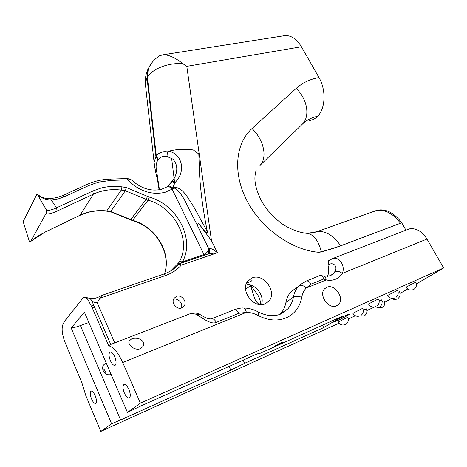 <?xml version="1.0" encoding="UTF-8"?>
<svg xmlns="http://www.w3.org/2000/svg" width="467" height="467" viewBox="0 0 467 467"><rect width="100%" height="100%" fill="white"/><g stroke="black" fill="none" stroke-linecap="round" stroke-linejoin="round"><path stroke-width="0.7" d="M157.157 57.47L159.732 55.69L163.333 54.762C168.873 54.779 175.394 57.762 182.901 63.705L186.788 66.326L211.487 240.692L198.638 223.424L196.992 224.609L186.911 204.704C183.484 197.249 179.62 191.739 175.323 188.166L172.679 188.376L172.125 189.17L164.979 192.351C151.378 195.282 138.944 191.12 127.678 179.853L130.655 179.591L131.717 180.18C141.209 188.615 151.139 191.651 161.5 189.287L166.509 187.127M324.005 276.254L324.156 276.283C325.271 276.639 325.937 277.871 326.147 279.972L323.701 279.015L311.115 284.094L306.194 288.069C303.889 290.509 302.406 293.585 301.74 297.304C299.902 307.07 294.718 313.917 286.189 317.858C277.375 321.395 267.947 320.572 257.912 315.4C254.13 313.375 250.265 312.359 246.319 312.365L238.824 313.293L216.332 322.376C210.763 325.12 201.335 317.111 196.017 314.203L191.248 313.287L189.287 314.046M91.514 398.847C90.113 395.14 89.886 392.624 90.831 391.288L91.263 391.083C92.519 391.13 93.832 392.671 95.198 395.701C96.622 399.466 96.844 401.999 95.869 403.301L95.461 403.482C94.194 403.43 92.875 401.883 91.514 398.847M124.368 393.039C122.786 388.97 122.587 386.186 123.773 384.691L124.31 384.458C125.816 384.487 127.351 386.162 128.904 389.484C130.509 393.628 130.702 396.43 129.476 397.884L128.98 398.094C127.45 398.053 125.909 396.372 124.368 393.039M110.399 360.664C108.858 356.677 108.636 353.875 109.745 352.264L110.37 351.96C111.794 351.99 113.23 353.566 114.678 356.683C116.254 360.746 116.464 363.565 115.314 365.141L114.73 365.416C113.288 365.375 111.846 363.793 110.399 360.664M111.164 180.385L110.387 179.095L126.872 178.581L127.678 179.853L111.164 180.385L98.455 182.142L89.016 185.452L64.078 196.852L58.317 198.884L51.312 199.999L50.489 198.598M265.122 303.859C254.025 309.166 239.804 290.451 247.784 281.175L252.151 277.906C263.528 272.88 277.445 291.986 268.922 301.104L265.122 303.859M246.734 282.903C250.038 282.056 251.847 281.111 252.157 280.083L249.74 279.879L248.21 280.649M346.572 315.097C344.71 315.809 333.958 321.314 333.566 322.107L336.818 320.969C338.692 320.239 349.328 314.793 349.742 313.993L346.572 315.097M310.765 233.231L311.314 233.138M106.091 362.69L103.423 365.141C100.498 369.817 106.073 376.525 111.111 374.382M181.815 307.899C176.888 310.088 170.881 302.89 173.917 298.46L176.433 296.387C181.424 294.245 187.378 301.554 184.214 305.955L181.815 307.899M140.298 348.761C133.772 351.003 127.444 343.765 129.085 341.091L131.548 338.949C137.771 336.509 145.745 340.56 143.077 346.368L140.298 348.761M275.092 345.977C277.194 344.623 283.58 341.599 283.16 342.153L282.482 342.661C278.542 344.885 275.863 346.158 274.444 346.473L275.092 345.977M326.795 287.275L324.641 288.764C318.208 294.794 328.68 309.854 336.561 305.815L338.441 304.537C345.113 298.588 334.792 283.393 326.795 287.275M382.035 301.565L384.113 300.777C385.246 303.352 384.767 305.535 382.66 307.333M363.268 310.07L366.251 308.868C367.383 311.466 366.899 313.684 364.797 315.511M338.196 322.096L347.705 317.262C348.837 319.889 348.353 322.137 346.251 323.999M398.153 292.173L399.518 291.717C400.704 294.356 400.207 296.603 398.036 298.448M379.157 300.725L381.457 299.855C382.636 302.528 382.14 304.805 379.975 306.685M352.9 313.299L362.69 308.313C363.863 311.016 363.367 313.322 361.201 315.237M368.457 303.999L378.544 298.845C379.77 301.618 379.262 303.994 377.021 305.973M387.622 295.418L397.534 290.328C398.76 293.078 398.258 295.418 396.01 297.356M406.033 287.17L415.788 282.15C417.019 284.864 416.511 287.17 414.264 289.073M405.934 230.184L401.725 222.8L340.706 245.829L321.5 251.947L318.692 252.291L321.343 251.672C318.424 240.633 313.748 234.527 307.304 233.348L306.066 233.278M168.178 185.913L174.518 177.834L172.054 181.751L174.518 177.834C177.98 170.432 177.448 164.197 172.924 159.148L166.97 156.445C163.322 155.785 160.438 156.83 158.325 159.574L157.91 160.146C156.112 162.866 155.657 166.357 156.556 170.624L159.445 189.76M181.336 308.051C183.35 303.655 178.026 297.736 173.496 299.329M106.132 373.968C105.659 371.259 104.503 369.455 102.67 368.545M46.42 209.636L46.402 212.818L46.186 209.222C44.015 206.14 41.219 201.37 37.798 194.92C41.563 198.206 46.07 199.899 51.312 199.999L56.472 207.868L92.746 191.032L101.152 188.038C107.924 186.333 114.864 185.942 121.975 186.858L121.245 190.098L106.581 211.16C97.072 210.121 88.193 211.516 79.962 215.363M186.788 66.326L301.431 46.753C296.779 39.065 291.303 35.352 285.004 35.603L283.253 35.877M301.431 46.753L318.973 77.54C326.299 89.915 325.452 108.706 317.613 116.306L317.589 116.33C315.196 118.752 312.505 120.142 309.516 120.498M261.467 304.618C264.783 296.125 256.062 284.14 246.967 284.555M330.443 259.471L332.942 258.438C340.011 256.599 345.492 266.721 342.282 273.423C340.682 276.079 338.458 277.999 335.615 279.184C332.755 280.34 329.597 280.603 326.147 279.972L306.194 288.069C303.562 285.489 301.203 284.677 299.119 285.635L304.385 281.846M406.868 229.822L409.279 228.894C416.015 227.803 421.923 231.188 426.99 239.051L443.65 267.97L140.415 403.144L127.438 412.402L139.726 406.5L252.524 355.93C257.726 353.624 260.294 352.731 260.224 353.256L342.673 316.106L323.701 327.583L244.667 363.291L230.809 370.127L120.591 419.985L111.578 423.715L71.2 327.997C73.506 327.764 76.57 326.958 80.406 325.581L88.841 322.522M338.96 323.205L100.767 431.432L85.724 395.327L81.988 383.01L65.351 343.134C62.158 334.956 61.346 328.739 62.922 324.501L64.376 321.477L83.132 297.853L84.883 297.175L87.498 298.933L92.192 307.66C93.89 307.245 94.772 307.28 94.836 307.765L110.72 344.354L108.7 345.767C113.458 347.004 118.128 352.585 122.716 362.52L140.415 403.144M182.901 63.705C168.54 62.409 152.114 68.812 147.403 77.294L147.023 77.931L155.908 156.474L156.317 155.896C158.862 152.592 162.569 151.308 167.425 152.049L168.762 151.191C182.218 154.028 186.374 171.482 174.921 182.644L174.384 182.871L174.944 183.729L175.055 187.133C184.553 189.065 188.394 199.356 193.747 206.758L207.389 231.795C203.466 212.683 200.898 194.196 199.683 176.339L198.808 153.993L193.297 149.936C184.407 148.792 176.228 149.207 168.762 151.191M198.638 223.424L203.133 229.215C204.172 230.459 207.558 234.948 207.389 231.795M172.276 181.394C173.823 181.482 174.559 182.282 174.477 183.805M154.624 167.349L154.087 162.265L155.908 156.474L157.91 160.146M145.675 86.769L145.278 83.214L147.023 77.931L147.934 69.291C145.949 73.716 145.062 78.357 145.278 83.214L154.087 162.265L155.137 169.614L156.556 170.624M196.992 224.609L208.796 248.759L209.035 248.567C211.125 248.216 213.915 249.617 217.412 252.752L181.272 265.116C177.18 269.792 172.037 273.224 165.843 275.407L99.891 298.25L97.259 302.779C95.256 302.809 93.651 302.336 92.443 301.355C91.748 300.66 91.894 301.297 92.875 303.264L93.814 305.365M280.136 314.285L280.393 314.005C283.23 310.8 285.074 306.947 285.921 302.447C286.715 298.261 288.373 294.718 290.883 291.828L297.753 286.872M327.355 276.487C328.978 273.148 329.182 269.366 327.98 265.133L328.68 260.674L329.755 259.885M295.494 287.999L295.593 288.431M348.259 318.979L355.393 315.739M366.805 310.555L374.295 307.152M46.402 212.818L30.507 241.731C30.104 242.18 29.649 241.865 29.147 240.785L23.601 223.028L23.496 220.944L36.753 194.546L37.348 194.33L37.798 194.92M71.2 327.997L84.393 312.16L127.438 412.402M87.498 298.933L86.243 297.269M92.192 307.66L108.7 345.767M91.503 305.967L93.844 305.447L94.743 307.549M92.443 301.355L89.979 298.395L84.883 297.175M100.767 431.432L111.578 423.715M443.65 267.97L416.395 283.895M407.656 288.997L400.102 293.41M391.626 298.366L384.668 302.429M99.891 298.25L102.04 295.337M121.975 186.858L126.417 187.594L149.23 197.074C177.145 204.727 195.294 238.911 182.457 261.876L203.892 254.597C205.982 253.628 207.441 252.215 208.27 250.365L209.076 250.697L208.037 254.007L208.708 253.779L179.649 263.668L181.272 265.116L178.493 264.386L178.879 264.053M243.149 360.133L244.667 363.291M323.701 327.583L322.458 325.178M126.417 187.594L125.331 190.764L110.533 211.755L130.433 219.799L130.713 219.56L110.848 211.528L106.925 210.932C97.364 209.881 88.421 211.306 80.102 215.205L45.147 232.117M147.584 196.379L146.06 199.339L130.713 219.56L132.669 220.348L148.097 200.18C174.559 207.395 191.703 239.804 179.486 261.514L177.489 265.513M180.916 263.236L182.457 261.876L179.486 261.514M211.487 240.692L217.412 252.752L208.714 253.779L208.965 253.359L208.34 253.908M250.429 285.045L253.885 296.084C254.684 299.627 256.488 302.429 259.278 304.49M250.75 285.693L245.607 289.137M260.79 304.618C260.434 300.479 259.232 296.971 257.183 294.099L250.452 285.051M251.228 285.296L250.767 285.681M130.655 179.591L129.919 178.984L126.785 178.581M259.769 353.735L259.494 353.18M208.959 253.371L208.516 253.581L209.076 250.697L208.796 248.759L208.27 250.365M167.53 186.426L167.075 186.765C168.628 186.298 170.309 187.098 172.125 189.17L204.33 255.274M209.035 248.567C209.911 250.505 209.887 252.104 208.965 253.359M174.384 182.871L174.658 183.35L172.545 188.055L175.055 187.133L175.323 188.166M174.658 183.35L174.944 183.729M172.603 188.073L172.545 188.055C170.665 186.292 169.147 185.632 167.98 186.07L167.939 186.1C169.077 185.714 170.566 186.397 172.416 188.154M340.682 245.794L401.702 222.759C394.055 212.695 385.83 208.533 377.021 210.273L373.962 211.44M321.5 251.947L321.343 251.672C328.149 250.061 334.6 248.105 340.694 245.811C333.187 235.164 325.236 230.459 316.842 231.702L314.53 232.42M330.385 275.781L333.403 273.534L334.693 271.817C338.359 266.75 333.234 261.106 327.98 265.133M110.697 344.465L191.248 313.287C195.766 312.843 198.563 313.176 199.648 314.285L196.017 314.203M243.26 308.022L243.587 308.016C244.883 308.29 245.8 309.744 246.319 312.365L122.716 362.52M299.038 285.699L306.346 280.976C308.051 280.749 309.644 281.788 311.115 284.094M319.65 275.67L321.103 275.495C322.668 276.633 323.532 277.807 323.701 279.015M334.693 271.817C336.859 270.714 339.386 271.251 342.282 273.423L426.99 239.051M167.98 186.07L172.054 181.751L174.921 182.644M166.97 156.445L167.425 152.049M155.032 169.2L155.137 169.614M280.871 313.987L287.876 308.839L281.023 313.923C274.135 316.824 266.459 316.118 257.988 311.81C258.572 312.189 258.543 313.386 257.912 315.4M318.692 252.291C291.647 250.102 261.327 228.48 246.95 200.699C232.49 172.913 235.496 143.351 252.022 128.53C264.089 140.112 267.626 157.992 259.956 165.452L302.359 124.158C306.527 120.159 311.6 117.55 317.589 116.33M92.746 191.032L93.377 194.149C101.999 190.227 111.292 188.872 121.245 190.098L125.331 190.764L148.097 200.18L149.23 197.074M87.189 184.401L89.016 185.452M64.078 196.852L62.438 195.667L87.37 184.313C94.567 181.091 102.244 179.346 110.387 179.095L110.305 179.095M317.613 116.306C311.623 117.526 306.55 120.136 302.382 124.134L301.571 124.928M150.526 64.639L147.934 69.291L151.296 63.518M158.325 159.574L156.317 155.896L147.403 77.294L148.313 68.649C150.853 63.185 154.659 58.865 159.732 55.69M174.6 182.469L171.593 158.068M252.022 128.53L296.183 88.397C302.511 82.741 310.106 79.121 318.973 77.54M97.259 302.779L114.742 342.901M31.009 241.165L45.276 231.965L80.102 215.205L93.377 194.149L57.196 211.061C51.814 213.524 48.113 214.371 46.099 213.594M46.607 209.817C48.165 210.792 51.452 210.138 56.472 207.868L57.196 211.061M30.816 241.451C34.879 237.96 39.602 234.872 44.995 232.192L45.276 231.965M80.406 325.581L120.591 419.985M165.843 275.407L164.028 273.983M178.744 262.88L179.205 263.855M179.439 263.744L178.598 264.304C174.81 268.653 170.017 271.858 164.221 273.913L101.847 295.407M177.011 265.898L171.844 270.183M164.547 273.796C171.844 252.945 155.745 226.518 132.669 220.348L132.336 220.57L130.433 219.799M204.254 255.297L203.84 254.62M229.063 366.449L230.809 370.127M37.418 194.389C39.66 196.023 41.475 197.056 42.865 197.483C44.727 198.277 47.29 198.644 50.564 198.592L57.097 197.559L62.263 195.749M296.183 88.397C307.508 99.191 310.234 116.493 302.382 124.134L259.956 165.452M372.923 211.808L376.262 210.623C384.948 209.175 393.016 213.378 400.458 223.238L400.482 223.267M280.393 314.005L287.876 308.839C290.731 305.599 292.575 301.705 293.404 297.158L285.921 302.447M301.74 297.304C298.331 296.049 295.553 296.002 293.404 297.158C294.187 292.92 295.839 289.347 298.36 286.429L290.883 291.828M211.253 318.903L211.79 318.704C213.343 318.576 214.861 319.802 216.332 322.376M233.593 310L234.218 309.755C235.812 309.603 237.347 310.783 238.824 313.293M305.663 281.251L320.245 275.431M330.011 275.898L333.403 273.534L330.513 275.723L324.156 276.283L321.103 275.495M256.237 170.058C254.317 176.246 253.377 184.447 261.228 200.442C266.137 209.234 272.856 216.857 281.391 223.308C287.602 227.937 299.154 232.928 307.304 233.348L316.842 231.702L377.021 210.273M406.016 287.129C407.872 289.884 410.347 290.69 413.441 289.563M387.598 295.377C389.466 298.191 391.971 299.032 395.111 297.893M368.434 303.959C370.313 306.837 372.847 307.706 376.04 306.562M352.877 313.264C354.687 316.071 357.138 316.924 360.232 315.82M374.155 307.076L379.087 307.216M391.568 298.32C393.36 299.575 395.245 299.773 397.219 298.933M338.172 322.061C339.918 324.798 342.288 325.633 345.294 324.577M359.561 316.083L363.921 316.036M377.202 307.712L381.854 307.806M336.17 305.967L338.441 304.537M140.409 348.715L143.077 346.374M182.247 307.712L184.214 305.955M163.333 54.762L285.004 35.603M265.25 303.807L268.922 301.104M328.68 260.674L332.942 258.438L409.279 228.894M170.811 270.837L178.972 262.472L177.437 265.571M106.616 211.166L110.545 211.761M164.495 273.82C171.605 253.231 155.493 226.752 132.336 220.57M101.526 295.634C98.508 297.181 96.202 298.08 94.603 298.337C92.326 298.693 90.791 298.722 90.008 298.413M114.73 365.416L115.238 365.206M128.98 398.094L129.517 397.855M95.461 403.482L95.852 403.313M292.155 290.509L291.939 291.064M199.648 314.285C205.462 318.015 209.514 319.486 211.79 318.704L234.218 309.755C238.579 308.36 241.702 307.776 243.587 308.016C248.561 308.051 253.359 309.312 257.988 311.81M129.919 178.984L131.525 179.993M159.089 189.818L157.712 180.957L155.108 169.55"/></g></svg>
